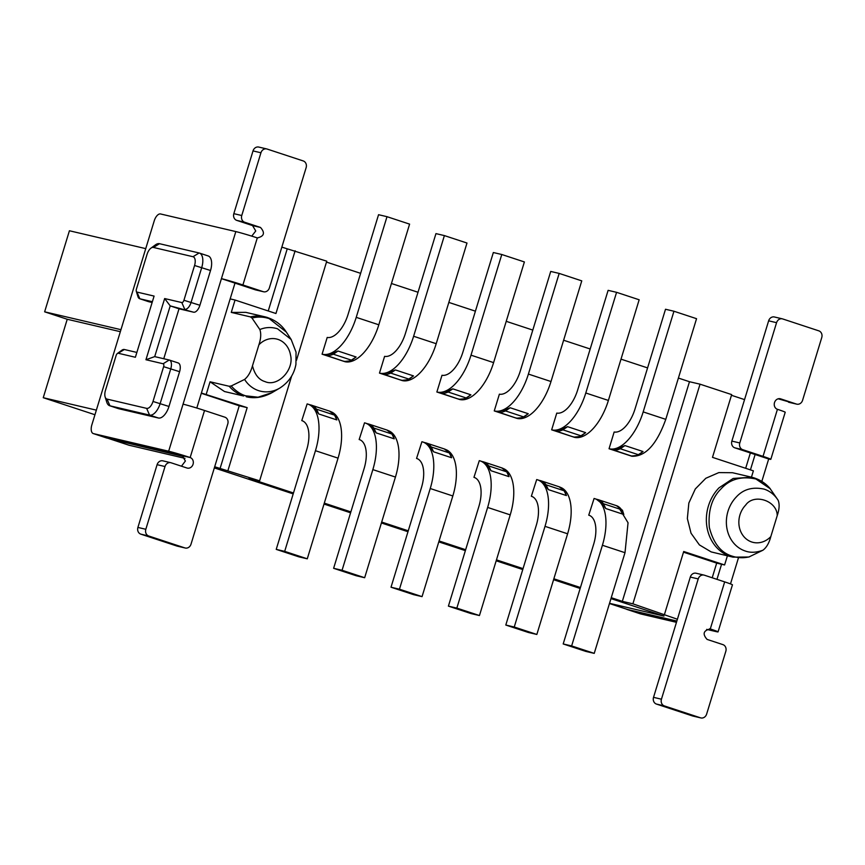 <?xml version="1.0" encoding="UTF-8"?>
<svg xmlns="http://www.w3.org/2000/svg" width="865" height="865" viewBox="0 0 865 865"><rect width="100%" height="100%" fill="white"/><g stroke="black" fill="none" stroke-linecap="round" stroke-linejoin="round"><path stroke-width="1.3" d="M96.361 410.14L43.25 397.705L94.955 414.746M43.25 397.705L67.232 319.261L44.634 311.822L69.416 230.76L145.742 248.633M214.336 467.911L293.192 493.893M553.578 579.701L580.155 588.46M610.971 598.612L663.963 616.075L609.533 603.327M324.018 504.057L350.585 512.804M381.4 522.968L407.977 531.726M438.793 541.879L465.37 550.637M496.186 560.79L522.763 569.548M67.232 319.261L120.343 331.695M44.634 311.822L120.959 329.684M291.667 376.005L259.619 480.821L249.055 478.345L293.473 492.985M324.299 503.138L350.866 511.896M381.681 522.049L408.258 530.807M439.074 540.96L465.651 549.718M496.467 559.871L523.044 568.629M553.86 578.782L580.437 587.54M611.252 597.693L622.324 601.348L689.481 381.714L678.398 378.059M259.619 480.821L214.682 466.765M183.726 456.569L109.206 438.685A10.942 5.406 108.2 0 1 108.979 438.62A10.942 5.406 108.2 0 1 108.579 438.447M129.069 445.226L184.991 458.364M627.093 609.338A10.942 5.406 -71.8 0 0 627.309 609.425A10.942 5.406 -71.8 0 0 627.536 609.49L676.852 621.038M677.403 619.243L632.888 603.824L622.324 601.348M647.582 367.906L621.005 359.148M590.19 348.995L563.623 340.237M532.797 330.084L506.23 321.326M475.404 311.173L448.838 302.415M418.011 292.251L391.445 283.504M360.629 273.34L326.494 262.095M588.741 515.162A27.366 13.516 108.2 0 1 589.011 515.248A27.366 13.516 108.2 0 1 595.877 530.905A27.366 13.516 108.2 0 1 593.639 544.323L563.191 643.949L571.635 645.928L602.408 545.264A43.78 21.625 108.2 0 0 594.99 498.737A43.78 21.625 108.2 0 0 594.082 498.478L588.741 515.162L589.27 515.345M331.068 411.772A43.78 21.625 -71.8 0 1 338.053 458.147L315.455 450.697A43.78 21.625 108.2 0 0 308.037 404.171A43.78 21.625 108.2 0 0 307.129 403.923L301.777 420.606L302.318 420.779M388.461 430.684A43.78 21.625 -71.8 0 1 395.446 477.058L372.847 469.608A43.78 21.625 108.2 0 0 365.43 423.082A43.78 21.625 108.2 0 0 364.522 422.834L359.17 439.517L359.71 439.69M445.853 449.595A43.78 21.625 -71.8 0 1 452.828 495.969L430.24 488.52A43.78 21.625 108.2 0 0 422.823 441.993A43.78 21.625 108.2 0 0 421.904 441.745L416.562 458.428L417.103 458.612M503.246 468.516A43.78 21.625 -71.8 0 1 510.22 514.88L487.633 507.431A43.78 21.625 108.2 0 0 480.216 460.915A43.78 21.625 108.2 0 0 479.296 460.656L473.955 477.339L474.496 477.523M560.639 487.428A43.78 21.625 -71.8 0 1 567.613 533.792L545.015 526.342A43.78 21.625 108.2 0 0 537.597 479.826A43.78 21.625 108.2 0 0 536.689 479.567L531.348 496.25L531.878 496.434M609.274 448.794A43.78 21.625 108.2 0 0 643.182 411.902L673.954 311.238L665.509 309.259L635.051 408.886A27.366 13.516 108.2 0 1 629.32 421.493A27.366 13.516 108.2 0 1 614.161 432.003L609.047 448.74L612.636 449.562L619.135 448.005A2.736 2.152 64.2 0 0 620.259 448.74L624.962 445.583L619.135 448.005M643.182 411.902L665.78 419.352C656.751 444.469 645.452 456.763 631.861 456.244L609.047 448.74M387.001 216.683L409.599 224.121L378.816 324.797A43.78 21.625 -71.8 0 1 344.908 361.689L322.083 354.185L327.208 337.447A27.366 13.516 108.2 0 0 342.367 326.927A27.366 13.516 108.2 0 0 348.098 314.319L378.556 214.704L387.001 216.683L356.229 317.347A43.78 21.625 108.2 0 1 322.31 354.239L322.083 354.185M444.394 235.594L466.992 243.033L436.209 343.708A43.78 21.625 -71.8 0 1 402.301 380.6L379.476 373.096L384.601 356.358A27.366 13.516 108.2 0 0 399.76 345.838A27.366 13.516 108.2 0 0 405.49 333.23L435.949 233.615L444.394 235.594L413.621 336.258A43.78 21.625 108.2 0 1 379.703 373.15L379.476 373.096M501.786 254.505L524.385 261.944L493.601 362.619A43.78 21.625 -71.8 0 1 459.693 399.511L436.868 392.007L441.993 375.269A27.366 13.516 108.2 0 0 457.153 364.749A27.366 13.516 108.2 0 0 462.883 352.152L493.342 252.526L501.786 254.505L471.003 355.169A43.78 21.625 108.2 0 1 437.095 392.061L436.868 392.007M559.179 273.416L581.767 280.865L550.994 381.53A43.78 21.625 -71.8 0 1 517.086 418.422L494.261 410.918L499.375 394.18A27.366 13.516 108.2 0 0 514.545 383.66A27.366 13.516 108.2 0 0 520.276 371.063L550.724 271.437L559.179 273.416L528.396 374.08A43.78 21.625 108.2 0 1 494.488 410.972L494.261 410.918M616.572 292.327L639.159 299.777L608.387 400.441A43.78 21.625 -71.8 0 1 574.479 437.333L551.654 429.829L556.768 413.092A27.366 13.516 108.2 0 0 571.927 402.571A27.366 13.516 108.2 0 0 577.658 389.974L608.117 290.348L616.572 292.327L585.789 392.991A43.78 21.625 108.2 0 1 551.881 429.883L551.654 429.829M281.839 247.131L326.765 261.176L296.436 360.402M227.982 470.398L247.174 407.642L201.383 393.024M295.138 250.753L275.946 313.508L235.053 300.036L231.269 312.406L250.407 316.893L251.985 318.028L259.846 329.543C261.262 333.544 260.949 338.626 258.905 344.789L252.483 365.808C250.731 372.026 248.104 376.567 244.59 379.432L231.215 385.974L229.193 386.266L210.054 381.789L224.489 391.531L243.627 396.008A41.044 35.649 -76.8 0 1 229.193 386.266M250.407 316.893A41.044 35.649 -76.8 0 1 264.971 316.828L245.833 312.351L231.269 312.406M210.054 381.789L206.27 394.159M247.174 407.642L239.248 405.782L201.307 393.283M220.067 468.538L239.248 405.782M230.166 298.89L235.053 300.036M750.366 452.946L745.673 468.3M689.481 381.714L700.034 384.179L731.671 394.602L712.49 457.358L753.383 470.841L751.447 477.156M769.882 488.325L777.754 499.689M762.919 550.226C756.27 552.638 750.388 552.897 745.273 551.016A32.373 28.123 -76.8 0 1 736.31 496.975C743.305 489.255 752.593 486.638 764.184 489.136A32.373 28.123 -76.8 0 1 777.884 499.894A32.373 28.123 -76.8 0 1 778.176 500.348C779.679 504.209 779.376 509.29 777.235 515.583L770.812 536.614C769.104 543.058 766.476 547.599 762.919 550.226L748.798 557.038M727.4 555.827L724.6 564.964L716.685 563.115L712.198 577.777M683.501 552.173L716.685 563.115M664.525 614.247L683.707 551.492L724.6 564.964M732.958 557.136L711.181 551.913L699.385 544.896L691.038 533.218L687.351 518.557L688.843 503.052L695.319 488.941L705.829 478.269L718.847 472.593L732.525 472.723L751.663 477.21L733.163 478.453L718.956 487.882A41.044 35.649 103.2 0 0 730.32 556.39L732.958 557.136L748.863 557.028M700.034 384.179L632.888 603.824M731.466 395.294L744.549 399.608M618.032 506.339L628.044 522.763L625.006 552.703L594.233 653.367L571.635 645.928M563.191 643.949L585.778 651.399L594.233 653.367M301.777 420.606A27.366 13.516 108.2 0 1 302.047 420.693A27.366 13.516 108.2 0 1 308.913 436.338A27.366 13.516 108.2 0 1 306.686 449.768L276.227 549.383L284.682 551.362L315.455 450.697M338.053 458.147L307.27 558.812L284.682 551.362M276.227 549.383L298.825 556.833L307.27 558.812M359.17 439.517A27.366 13.516 108.2 0 1 359.44 439.604A27.366 13.516 108.2 0 1 366.306 455.25A27.366 13.516 108.2 0 1 364.079 468.679L333.62 568.305L342.064 570.273L372.847 469.608M395.446 477.058L364.662 577.723L342.064 570.273M333.62 568.305L356.218 575.744L364.662 577.723M416.562 458.428A27.366 13.516 108.2 0 1 416.833 458.515A27.366 13.516 108.2 0 1 423.699 474.161A27.366 13.516 108.2 0 1 421.471 487.59L391.012 587.216L399.457 589.195L430.24 488.52M452.828 495.969L422.055 596.634L399.457 589.195M391.012 587.216L413.611 594.655L422.055 596.634M473.955 477.339A27.366 13.516 108.2 0 1 474.225 477.426A27.366 13.516 108.2 0 1 481.091 493.082A27.366 13.516 108.2 0 1 478.864 506.501L448.405 606.127L456.85 608.106L487.633 507.431M510.22 514.88L479.448 615.545L456.85 608.106M448.405 606.127L471.003 613.566L479.448 615.545M531.348 496.25A27.366 13.516 108.2 0 1 531.618 496.337A27.366 13.516 108.2 0 1 538.484 511.993A27.366 13.516 108.2 0 1 536.257 525.412L505.798 625.038L514.243 627.017L545.015 526.342M567.613 533.792L536.841 634.456L514.243 627.017M505.798 625.038L528.385 632.477L536.841 634.456M665.78 419.352L696.552 318.688L673.954 311.238M630.769 455.769L613.361 449.973A35.065 17.322 -71.8 0 0 620.259 448.74L638.338 454.698L643.041 451.541L638.035 455.347L631.731 456.006A2.736 2.379 103.2 0 1 631.428 455.931A35.065 17.322 -71.8 0 0 638.338 454.698L639.527 454.72M344.908 361.689L326.408 355.407A35.065 17.322 -71.8 0 0 333.306 354.185L338.01 351.028L332.182 353.439A2.736 2.152 64.2 0 0 333.306 354.185L351.385 360.143L356.088 356.986L351.082 360.792L344.778 361.44A2.736 2.379 103.2 0 1 344.475 361.365A35.065 17.322 -71.8 0 0 351.385 360.143L352.574 360.164M402.301 380.6L383.79 374.318A35.065 17.322 -71.8 0 0 390.699 373.096L395.402 369.939L389.574 372.361A2.736 2.152 64.2 0 0 390.699 373.096L408.777 379.054L413.481 375.897L408.475 379.703L402.171 380.351A2.736 2.379 103.2 0 1 401.868 380.276A35.065 17.322 -71.8 0 0 408.777 379.054L409.967 379.075M459.693 399.511L441.182 393.24A35.065 17.322 -71.8 0 0 448.092 392.007L452.795 388.85L446.967 391.272A2.736 2.152 64.2 0 0 448.092 392.007L466.159 397.965L470.874 394.808L465.867 398.614L459.564 399.262A2.736 2.379 103.2 0 1 459.261 399.187A35.065 17.322 -71.8 0 0 466.159 397.965L467.349 397.986M517.086 418.422L498.575 412.151A35.065 17.322 -71.8 0 0 505.484 410.918L510.188 407.761L504.36 410.183A2.736 2.152 64.2 0 0 505.484 410.918L523.552 416.876L528.255 413.719L523.26 417.525L516.956 418.173A2.736 2.379 103.2 0 1 516.654 418.109A35.065 17.322 -71.8 0 0 523.552 416.876L524.741 416.898M574.479 437.333L555.968 431.062A35.065 17.322 -71.8 0 0 562.866 429.829L567.57 426.672L561.742 429.094A2.736 2.152 64.2 0 0 562.866 429.829L580.945 435.787L585.648 432.63L580.653 436.436L574.349 437.095A2.736 2.379 103.2 0 1 574.046 437.02A35.065 17.322 -71.8 0 0 580.945 435.787L582.134 435.809M268.237 310.968L287.212 248.904M616.248 505.603A35.065 17.322 108.2 0 1 616.453 505.668A35.065 17.322 108.2 0 1 621.524 509.69L623.806 514.48L622.508 510.393A2.736 2.227 145.4 0 0 621.524 509.69L603.446 503.733L605.727 508.523L623.795 514.48M605.727 508.523L602.116 503.679L603.446 503.733A35.065 17.322 108.2 0 0 598.375 499.721L616.453 505.668L622.411 510.253M596.342 499.224L602.116 503.668M597.347 499.548A2.736 2.379 -76.8 0 1 598.169 499.646A35.065 17.322 108.2 0 1 598.375 499.721L598.115 499.635M336.842 419.925L335.544 415.838A2.736 2.227 145.4 0 0 334.571 415.124L316.493 409.177L318.763 413.967L336.842 419.925L334.571 415.124A35.065 17.322 108.2 0 0 329.5 411.113L335.458 415.697M318.763 413.967L315.163 409.113L310.394 404.993A2.736 2.379 -76.8 0 1 311.216 405.09A35.065 17.322 108.2 0 1 311.422 405.155A35.065 17.322 108.2 0 1 316.493 409.177L315.163 409.113M309.389 404.658L310.394 404.993M394.235 438.836L392.937 434.749A2.736 2.227 145.4 0 0 391.964 434.046L373.885 428.089L376.156 432.878L394.235 438.836L391.964 434.046A35.065 17.322 108.2 0 0 386.893 430.024L392.84 434.608M376.156 432.878L372.555 428.024L367.787 423.904A2.736 2.379 -76.8 0 1 368.598 424.001A35.065 17.322 108.2 0 1 368.814 424.066A35.065 17.322 108.2 0 1 373.885 428.089L372.555 428.024M366.782 423.58L367.787 423.904M451.627 457.747L450.33 453.66A2.736 2.227 145.4 0 0 449.357 452.957L431.278 447L433.549 451.789L451.627 457.747L449.357 452.957A35.065 17.322 108.2 0 0 444.275 448.935L450.233 453.519M433.549 451.789L429.948 446.935L425.18 442.815A2.736 2.379 -76.8 0 1 425.991 442.912A35.065 17.322 108.2 0 1 426.207 442.977A35.065 17.322 108.2 0 1 431.278 447L429.948 446.935M424.164 442.491L425.18 442.815M509.02 476.658L507.723 472.571A2.736 2.227 145.4 0 0 506.739 471.868L488.671 465.911L490.942 470.701L509.02 476.658L506.739 471.868A35.065 17.322 108.2 0 0 501.668 467.846L507.625 472.431M490.942 470.701L487.33 465.846L482.562 461.726A2.736 2.379 -76.8 0 1 483.384 461.824A35.065 17.322 108.2 0 1 483.6 461.888A35.065 17.322 108.2 0 1 488.671 465.911L487.33 465.846M481.556 461.402L482.573 461.726M566.413 495.569L565.115 491.482A2.736 2.227 145.4 0 0 564.131 490.779L546.064 484.822L548.334 489.612L566.413 495.569L564.131 490.779A35.065 17.322 108.2 0 0 559.06 486.757L565.018 491.342M548.334 489.612L544.723 484.757L539.955 480.637A2.736 2.379 -76.8 0 1 540.776 480.735A35.065 17.322 108.2 0 1 540.982 480.799A35.065 17.322 108.2 0 1 546.064 484.822L544.723 484.757M538.949 480.313L539.955 480.637M624.962 445.583L643.041 451.541M612.636 449.562A2.736 2.379 103.2 0 0 613.361 449.973L611.533 449.541M326.408 355.407L324.57 354.985L332.182 353.439M338.01 351.028L356.088 356.986M342.648 360.943L343.816 361.213M325.673 354.996A2.736 2.379 103.2 0 0 326.397 355.407M383.065 373.907A2.736 2.379 103.2 0 0 383.79 374.318L381.962 373.896L389.574 372.361M395.402 369.939L413.481 375.897M400.041 379.854L401.209 380.124M440.458 392.818A2.736 2.379 103.2 0 0 441.182 393.229L439.355 392.807L446.967 391.272M452.795 388.85L470.874 394.808M457.434 398.765L458.601 399.035M497.851 411.74A2.736 2.379 103.2 0 0 498.575 412.151L496.748 411.718L504.349 410.183M510.188 407.761L528.255 413.719M514.826 417.676L515.994 417.946M555.244 430.651A2.736 2.379 103.2 0 0 555.968 431.062L554.141 430.629L561.742 429.094M567.581 426.672L585.648 432.63M572.219 436.587L573.376 436.857M106.654 437.971L182.223 455.693L185.402 461.002L181.477 466.203M196.798 408.031L234.988 283.114L221.429 278.649L183.056 404.16A16.413 0.627 17 0 1 204.529 410.486L224.868 417.179A5.471 4.758 103.2 0 1 227.787 423.904L191.014 544.182A5.471 4.758 -76.8 0 1 185.251 548.021A5.471 4.758 -76.8 0 1 184.905 547.923L148.748 536.008A5.471 4.758 -76.8 0 1 145.828 529.283L165.01 466.538A5.471 4.758 -76.8 0 1 170.783 462.699A5.471 4.758 -76.8 0 1 171.129 462.797L186.948 468.008A5.471 4.758 -76.8 0 0 187.294 468.106A5.471 4.758 -76.8 0 0 193.122 464.062A5.471 4.758 -76.8 0 0 190.149 457.542A16.413 0.627 -163 0 0 168.664 451.227L93.431 433.614A8.207 4.055 -71.8 0 1 93.258 433.56A8.207 4.055 -71.8 0 1 91.863 424.845L154.219 220.889A8.207 4.055 108.2 0 1 160.576 213.969L235.821 231.582A16.413 0.627 17 0 1 257.294 237.907L257.651 238.005M626.346 609.101A8.207 4.055 -71.8 0 0 626.952 609.425A8.207 4.055 -71.8 0 0 627.125 609.479L676.83 621.113M761.816 481.416L768.682 458.991L755.123 454.514L750.431 469.868M721.572 564.261L716.966 579.345M259.143 147.169A5.471 4.758 103.2 0 0 258.786 147.072A5.471 4.758 103.2 0 0 253.023 150.91L233.831 213.666A5.471 4.758 103.2 0 0 236.761 220.38L252.569 225.592L255.748 230.987L251.737 236.134M234.988 283.114L255.326 289.818A5.471 4.758 103.2 0 0 255.672 289.916L263.598 291.775A5.471 4.758 103.2 0 0 269.361 287.937L306.134 167.659A5.471 4.758 103.2 0 0 303.215 160.933L267.058 149.029A5.471 4.758 103.2 0 0 266.712 148.931A5.471 4.758 103.2 0 0 260.938 152.77L241.757 215.515A5.471 4.758 103.2 0 0 244.676 222.24L260.495 227.452C265.263 232.858 264.193 236.34 257.294 237.907L242.903 284.974A16.413 0.627 -163 0 0 221.429 278.649L235.821 231.582M185.251 548.021L177.336 546.161A5.471 4.758 -76.8 0 1 176.979 546.064L140.833 534.148A5.471 4.758 -76.8 0 1 137.903 527.434L157.095 464.678A5.471 4.758 -76.8 0 1 162.858 460.84L170.783 462.699M640.349 613.836A8.207 4.055 -71.8 0 0 640.511 613.901A8.207 4.055 -71.8 0 0 640.684 613.945L627.125 609.479M709.56 628.779L710.284 628.942A16.413 0.627 -163 0 1 718.058 631.893A16.413 0.627 -163 0 1 715.917 631.558L706.662 629.396M676.462 622.324L640.684 613.945M696.412 573.322A5.471 4.758 103.2 0 0 696.066 573.225A5.471 4.758 103.2 0 0 690.302 577.063L653.529 697.341A5.471 4.758 103.2 0 0 656.449 704.067L692.595 715.971A5.471 4.758 103.2 0 0 692.952 716.069L700.866 717.928A5.471 4.758 103.2 0 0 706.64 714.09L725.822 651.334A5.471 4.758 103.2 0 0 722.902 644.62L707.083 639.408C702.315 634.002 703.386 630.509 710.284 628.942L709.927 628.844M730.493 583.907L738.429 557.947M768.682 458.991A16.413 0.627 -163 0 0 770.823 459.315A16.413 0.627 -163 0 0 763.038 456.374L742.711 449.67L734.785 447.821L755.123 454.514M734.785 447.821A5.471 4.758 -76.8 0 1 731.866 441.096L739.791 442.956A5.471 4.758 103.2 0 0 742.711 449.67M739.791 442.956L776.565 322.677L768.639 320.818L731.866 441.096M768.639 320.818A5.471 4.758 -76.8 0 1 774.402 316.979L782.328 318.839A5.471 4.758 -76.8 0 1 782.674 318.936L818.831 330.852A5.471 4.758 -76.8 0 1 821.75 337.566L802.569 400.322A5.471 4.758 -76.8 0 1 796.795 404.16A5.471 4.758 -76.8 0 1 796.449 404.063L778.186 398.797M796.795 404.16L788.88 402.301A5.471 4.758 -76.8 0 1 788.523 402.203M763.038 456.374L777.43 409.307A16.413 0.627 17 0 1 785.215 412.248L770.823 459.315M148.326 301.571A8.207 4.055 -71.8 0 0 148.499 301.636A8.207 4.055 -71.8 0 0 148.661 301.68L152.132 302.501M163.755 358.737L179.023 308.794L193.544 312.189A8.207 4.055 -71.8 0 0 199.901 305.269L210.53 270.496A13.678 6.758 -71.8 0 0 208.216 255.964L199.404 253.056A13.678 6.758 -71.8 0 0 199.123 252.98L159.517 243.703A13.678 6.758 -71.8 0 0 155.397 244.881L150.932 248.158A8.207 4.055 108.2 0 1 153.408 247.444L193.003 256.721A8.207 4.055 108.2 0 1 194.56 265.49L183.931 300.263A2.736 1.352 108.2 0 1 181.812 302.566L184.732 309.292A8.207 4.055 -71.8 0 0 191.089 302.372L201.718 267.599A13.678 6.758 -71.8 0 0 199.404 253.056M107.033 399.1A8.207 4.055 108.2 0 1 105.13 396.949L106.784 402.236A13.678 6.758 108.2 0 0 109.671 405.739A13.678 6.758 108.2 0 0 109.963 405.815L149.559 415.092A13.678 6.758 -71.8 0 0 160.155 403.566L170.783 368.782A8.207 4.055 -71.8 0 0 169.399 360.067A8.207 4.055 -71.8 0 0 169.226 360.013L154.705 356.618L170.21 305.886L164.653 298.555L145.947 359.732L163.107 363.754A2.736 1.352 108.2 0 1 163.626 366.674L152.997 401.457A8.207 4.055 108.2 0 1 146.639 408.367L107.033 399.1L109.963 405.815L118.775 408.723L158.371 417.99A13.678 6.758 -71.8 0 0 168.967 406.464L179.596 371.69A8.207 4.055 -71.8 0 0 178.212 362.965A8.207 4.055 -71.8 0 0 178.039 362.922M118.775 408.723L118.213 408.539M242.903 284.974L263.241 291.678A5.471 4.758 103.2 0 0 263.598 291.775M710.284 628.942L724.675 581.885A16.413 0.627 17 0 1 732.45 584.827L718.058 631.893M724.675 581.885L704.337 575.182A5.471 4.758 103.2 0 0 703.98 575.084A5.471 4.758 103.2 0 0 698.217 578.923L661.444 699.201A5.471 4.758 103.2 0 0 664.363 705.916L700.52 717.831A5.471 4.758 103.2 0 0 700.866 717.928M776.565 322.677A5.471 4.758 -76.8 0 1 782.328 318.839M777.43 409.307A5.471 4.758 -76.8 0 1 774.456 402.787A5.471 4.758 -76.8 0 1 780.273 398.754A5.471 4.758 -76.8 0 1 780.63 398.851L796.449 404.063M152.37 301.712L139.849 298.782A8.207 4.055 -71.8 0 1 139.687 298.728A8.207 4.055 -71.8 0 1 137.946 296.63L136.302 291.343A2.736 1.352 108.2 0 1 136.411 289.137L147.05 254.364A8.207 4.055 108.2 0 1 150.932 248.158M179.023 308.794L170.21 305.886L193.544 312.189M124.344 349.503A8.207 4.055 -71.8 0 0 121.868 350.217L117.402 353.482A2.736 1.352 108.2 0 1 118.224 353.244L124.344 349.503L136.865 352.433M136.302 291.343A2.736 1.352 108.2 0 0 136.93 292.067L154.089 296.079L135.383 357.267L118.224 353.244M164.653 298.555L181.812 302.566M145.947 359.732L154.705 356.618M105.13 396.949A8.207 4.055 108.2 0 1 105.476 390.331L116.105 355.558A2.736 1.352 108.2 0 1 117.402 353.482M109.206 438.685L129.545 445.389M627.536 609.49L609.468 603.532L627.309 609.425M629.612 455.498L631.861 456.244M324.57 354.985L322.31 354.239M381.962 373.896L379.703 373.15M439.355 392.807L437.095 392.061M496.748 411.718L494.488 410.972M554.141 430.629L551.881 429.883M251.985 318.028A40.385 35.076 -76.8 0 1 269.22 318.623L286.304 332.041C281.33 324.353 274.216 319.282 264.971 316.828A41.044 35.649 -76.8 0 1 267.609 317.563M246.255 396.754C254.624 398.819 263.241 397.424 272.129 392.591L258.062 397.208L245.617 395.802C240.535 394.278 235.734 391.002 231.215 385.974M259.846 329.543C265.469 327.175 271.351 326.916 277.492 328.765L291.191 339.523L296.046 352.131L295.927 364.403C294.046 374.459 288.672 382.341 279.828 388.061A32.373 28.123 -76.8 0 1 258.581 390.634A32.373 28.123 -76.8 0 1 244.59 379.432M258.905 344.789A22.09 19.192 -76.8 0 1 277.946 339.394A22.09 19.192 -76.8 0 1 290.532 355.158C294.338 369.939 277.6 387.325 265.058 381.616C258.884 379.843 254.688 374.567 252.483 365.808M770.315 488.833L755.913 479.005C741.446 475.891 729.855 479.145 721.14 488.779C711.906 497.786 707.981 510.642 709.332 527.369C713.398 543.328 721.064 552.94 732.32 556.184A40.385 35.076 -76.8 0 0 749.544 556.779M754.302 477.945L751.663 477.21C759.146 479.091 765.298 482.897 770.153 488.606M777.224 515.54C777.159 500.694 753.945 493.039 745.63 505.128A22.09 19.192 103.2 0 0 751.75 541.998A22.09 19.192 103.2 0 0 770.812 536.614M602.408 545.264L625.006 552.703M329.295 411.048A35.065 17.322 108.2 0 1 329.5 411.113L311.162 405.079M386.677 429.959A35.065 17.322 108.2 0 1 386.893 430.024L368.555 423.991M444.069 448.87A35.065 17.322 108.2 0 1 444.275 448.935L425.948 442.902M501.462 467.781A35.065 17.322 108.2 0 1 501.668 467.846L483.34 461.813M558.855 486.692A35.065 17.322 108.2 0 1 559.06 486.757L540.722 480.724M378.816 324.797L356.229 317.347M436.209 343.708L413.621 336.258M493.601 362.619L471.003 355.169M550.994 381.53L528.396 374.08M608.387 400.441L585.789 392.991M106.99 438.079L93.431 433.614M204.529 410.486L190.149 457.542L182.223 455.693M183.056 404.16L168.664 451.227M252.569 225.592L260.495 227.452M236.761 220.38L244.676 222.24M233.831 213.666L241.757 215.515M253.023 150.91L260.938 152.77M255.326 289.818L263.241 291.678M184.905 547.923L176.979 546.064M148.748 536.008L140.833 534.148M145.828 529.283L137.903 527.434M165.01 466.538L157.095 464.678M692.595 715.971L700.52 717.831M656.449 704.067L664.363 705.916M653.529 697.341L661.444 699.201M690.302 577.063L698.217 578.923M780.63 398.851L779.916 398.679M148.661 301.68L139.849 298.782L136.93 292.067M210.53 270.496L194.56 265.49M199.901 305.269L183.931 300.263M179.596 371.69L163.626 366.674M168.967 406.464L152.997 401.457M158.371 417.99L149.559 415.092L146.639 408.367M153.408 247.444L159.517 243.703M193.003 256.721L199.123 252.98M163.107 363.754L169.226 360.013M129.307 445.324L108.979 438.62M778.197 500.392L777.386 499.137M594.99 498.737L596.861 499.354M597.996 499.602L596.72 499.3M308.037 404.171L309.908 404.788M311.032 405.036L309.757 404.744M365.43 423.082L367.301 423.699M368.425 423.958L367.149 423.655M422.823 441.993L424.693 442.61M425.818 442.869L424.542 442.566M480.216 460.915L482.086 461.532M483.211 461.78L481.935 461.478M537.597 479.826L539.468 480.443M540.603 480.691L539.327 480.389M630.185 455.639L631.612 455.974M343.232 361.083L344.659 361.419M400.625 379.995L402.041 380.33M458.007 398.906L459.434 399.241M515.399 417.817L516.827 418.152M572.792 436.728L574.219 437.063M291.191 339.523L286.304 332.041M279.828 388.061L272.129 392.591M106.817 438.036L93.258 433.56M640.511 613.901L626.952 609.425M258.786 147.072L266.712 148.931M696.066 573.225L703.98 575.084M148.499 301.636L139.687 298.728M178.212 362.965L169.399 360.067M109.671 405.739L118.483 408.648"/></g></svg>
